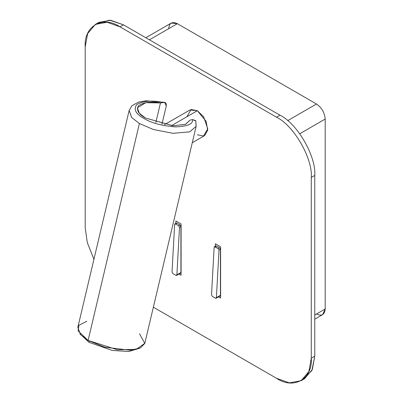 <?xml version="1.0" encoding="UTF-8"?>
<svg xmlns="http://www.w3.org/2000/svg" width="403" height="403" viewBox="0 0 403 403"><rect width="100%" height="100%" fill="white"/><g stroke="black" fill="none" stroke-linecap="round" stroke-linejoin="round"><path stroke-width="0.6" d="M176.6 275.425L175.965 275.375L176.892 274.841L179.506 227.302L178.695 225.761L179.506 227.302L180.917 226.486L179.506 227.302L176.892 274.841L180.917 272.514L176.892 274.841L176.6 275.425L180.665 273.078L180.917 272.514L180.917 226.486L180.05 224.98L178.695 225.761L175.567 223.957L178.695 225.761L180.05 224.98L176.917 223.171L175.567 223.957L176.917 223.171L176.302 223.111L174.932 223.902L175.567 223.957L174.64 224.491L174.932 223.902M172.026 272.03L174.64 224.491L172.026 272.03L172.837 273.566L172.026 272.03M175.965 275.375L172.837 273.566L175.965 275.375M176.051 223.675L176.917 223.171L180.05 224.98L180.917 226.486L180.917 272.514L180.05 273.017M85.199 46.919L85.199 227.67L87.28 242.556L93.924 259.315L87.28 242.556L85.199 227.67L85.199 46.919L87.642 33.545L95.385 24.402L107.178 22.266L119.978 26.835C102.77 15.107 83.643 26.15 85.199 46.919M301.091 380.714L304.572 378.704L312.315 369.561L314.758 356.187L311.282 358.196L314.758 356.187L314.758 175.436L311.282 177.446L314.758 175.436C316.315 156.465 297.187 123.333 279.974 115.193L276.498 117.202L279.974 115.193L123.459 24.83L119.978 26.835L276.498 117.202C293.706 125.343 312.834 158.475 311.282 177.446L311.282 358.196L308.839 371.571L301.091 380.714L289.304 382.85L276.498 378.276L153.367 307.187L276.498 378.276C293.706 390.008 312.834 378.966 311.282 358.196L311.282 177.446C312.834 158.475 293.706 125.343 276.498 117.202L119.978 26.835L123.459 24.83L110.654 20.256L98.866 22.392L95.385 24.402M175.874 223.358L175.874 220.965L181.093 223.977L181.093 275.249L178.997 274.04L181.093 275.249L181.093 223.977L175.874 220.965L175.874 223.358M220.602 298.059L218.507 296.85L220.602 298.059L220.602 246.787L220.602 298.059M215.383 246.157L215.383 243.775L220.602 246.787L215.383 243.775L215.383 246.157M97.188 23.505L109.561 20.15L123.459 24.83L279.974 115.193C297.187 123.333 316.315 156.465 314.758 175.436L314.758 356.187L311.862 370.564L302.769 379.606M168.676 28.704C169.23 22.966 172.126 21.294 177.37 23.681L316.496 104.004C321.74 107.672 324.642 112.694 325.191 119.066L325.191 308.99C324.642 314.723 321.74 316.4 316.496 314.008M314.758 319.171L322.647 314.617L325.191 308.99L325.191 119.066C324.642 112.694 321.74 107.672 316.496 104.004L287.682 120.643L316.496 104.004L177.37 23.681L149.422 39.816L177.37 23.681L171.22 23.072L145.821 37.736M325.191 308.99L314.758 315.015L325.191 308.99M325.191 119.066L299.761 133.751L325.191 119.066M212.336 296.371L211.525 294.835L214.139 247.296L214.431 246.707L218.204 248.575L219.015 250.112L216.401 297.651L216.109 298.235L215.474 298.185L212.336 296.371L215.474 298.185L220.431 295.323L216.401 297.651L219.015 250.112L220.431 249.296L219.015 250.112L218.204 248.575L219.559 247.79L218.204 248.575L215.066 246.762L216.421 245.976L214.139 247.296L211.525 294.835L212.336 296.371M216.109 298.235L220.174 295.888L220.431 295.323L220.431 249.296L219.559 247.79L216.421 245.976L215.801 245.916L214.431 246.707M215.55 246.48L216.421 245.976L219.559 247.79L220.431 249.296L220.431 295.323L219.559 295.827M192.281 142.702L204.704 135.529L207.681 130.189L206.119 121.343L197.354 110.719L189.944 109.969L164.399 124.718M186.891 116.764L191.067 109.495L197.354 110.719L171.456 125.676L197.354 110.719L203.611 116.764L207.757 128.809L203.56 136.013L197.294 134.783M164.6 102.357L166.293 105.873L161.956 124.21L166.293 105.873C166.489 102.987 165.376 101.828 162.943 102.402C152.243 100.161 143.518 100.866 136.773 104.508C133.358 109.329 135.69 113.948 143.775 118.366C151.165 122.935 161.679 125.781 175.32 126.895C187.521 126.421 193.249 123.978 192.508 119.575L190.04 120.109L185.647 124.31L173.179 125.781L145.438 118.008C138.33 114.094 136.048 109.989 138.587 105.692C143.755 102.266 151.054 101.349 160.475 102.941L164.6 102.357L145.992 100.805L138.279 102.186L131.897 105.762L129.121 110.543L77.809 327.443L80.671 334.752L88.096 340.419L117.333 349.774L136.204 349.391L144.823 343.301L196.135 126.396L189.677 131.872L172.927 133.302L153.296 129.479L139.413 123.514L131.69 117.525L129.146 110.452L131.65 117.48L139.413 123.514L88.096 340.419L139.413 123.514L153.321 129.489L172.978 133.307L189.727 131.857L196.145 126.366M195.858 123.046L196.135 126.396L195.838 121.001L192.508 119.575L195.667 120.608M139.509 333.714L144.788 343.427L140.451 347.925L130.345 350.252L104.634 347.174L88.096 340.419L78.142 330.954L78.872 325.307L86.852 321.256M145.438 118.008L172.902 125.766L185.42 124.396L190.04 120.109L192.508 119.575C193.249 123.978 187.521 126.421 175.32 126.895C161.679 125.781 151.165 122.935 143.775 118.366C135.69 113.948 133.358 109.329 136.773 104.508C143.518 100.866 152.243 100.161 162.943 102.402L160.475 102.941L145.775 102.694L137.347 107.813L139.297 113.218L145.438 118.008M155.84 122.532L160.475 102.941L155.84 122.532M89.018 342.318L79.809 333.755L89.018 342.318L112.261 350.444L128.789 351.527L140.204 348.041L128.789 351.527L112.261 350.444L89.018 342.318L89.305 341.094L89.018 342.318"/></g></svg>
